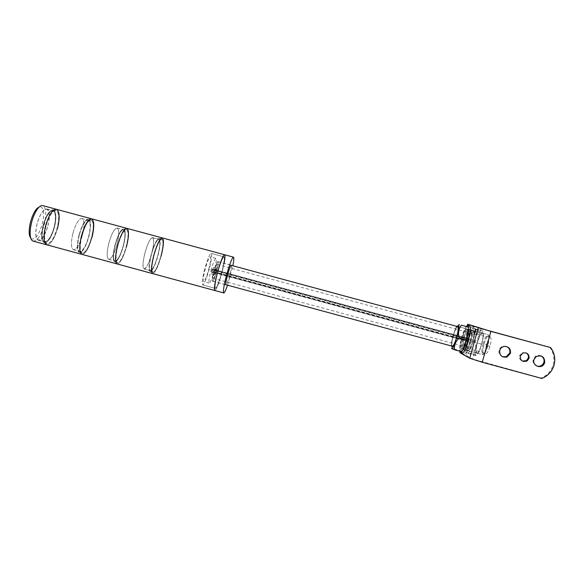 <?xml version="1.0" encoding="UTF-8"?>
<svg xmlns="http://www.w3.org/2000/svg" width="584" height="584" viewBox="0 0 584 584"><rect width="100%" height="100%" fill="white"/><g stroke="black" fill="none" stroke-linecap="round" stroke-linejoin="round"><path stroke-width="0.44" stroke-dasharray="2.92 2.19" d="M477.42 342.136C479.311 335.917 481.012 332.69 482.537 332.457C483.676 333.668 483.428 337.537 481.785 344.056C479.829 350.444 478.106 353.656 476.61 353.707C475.544 352.327 475.814 348.466 477.42 342.136M473.222 341.859L480.763 343.91C483.428 340.092 484.085 335.771 482.727 330.945L479.8 329.894C480.157 334.289 478.566 338.114 475.04 341.37C476.34 346.1 475.683 350.334 473.069 354.065L465.733 352.072L468.397 353.524L473.222 341.859L475.245 328.923L472.456 327.909L467.769 339.399L465.733 352.072M481.639 343.998C483.231 337.742 483.45 334.121 482.304 333.128C480.88 333.362 479.303 336.384 477.559 342.195C475.975 348.392 475.756 352.006 476.894 353.05C478.289 352.867 479.873 349.845 481.639 343.998M468.543 339.749C470.281 333.938 471.821 330.909 473.171 330.661C474.244 331.624 473.989 335.238 472.39 341.487C470.638 347.341 469.098 350.363 467.762 350.568C466.696 349.553 466.959 345.94 468.543 339.749M467.769 339.399L475.04 341.37M472.456 327.909L479.8 329.894M475.245 328.923L482.727 330.945M468.397 353.524L475.865 355.554C479.493 352.247 481.121 348.363 480.763 343.91M473.069 354.065L475.507 355.006C476.449 355.415 476.566 355.598 475.865 355.554M473.113 341.815C470.711 349.801 468.609 353.933 466.806 354.196C465.346 352.794 465.704 347.874 467.864 339.443C470.222 331.529 472.325 327.398 474.179 327.04C475.646 328.354 475.288 333.274 473.113 341.815M471.259 341.312C468.857 349.298 466.769 353.429 464.981 353.7C463.543 352.298 463.908 347.385 466.076 338.961C468.426 331.048 470.521 326.909 472.354 326.551C473.799 327.85 473.434 332.771 471.259 341.312M471.383 330.179C473.996 330.573 468.317 351.334 465.944 350.079L465.857 350.042C463.389 349.239 468.967 329.04 471.346 330.164L471.383 330.179M467.682 350.539L467.762 350.568C470.171 351.838 475.851 331.077 473.208 330.668L473.171 330.661C470.762 329.529 465.185 349.728 467.682 350.539M549.712 347.261C553.654 352.568 554.815 358.408 553.187 364.796L552.895 365.737C550.785 371.57 546.828 375.68 541.032 378.067L472.551 359.036L462.616 353.429C462.74 345.889 466.908 330.902 470.543 324.93M478.281 332.8L478.449 330.267L477.325 332.442L477.157 334.975L478.281 332.8M470.587 341.005C472.222 334.617 472.493 330.924 471.412 329.938C470.04 330.201 468.47 333.303 466.704 339.246C465.076 345.575 464.806 349.261 465.879 350.305C467.222 350.093 468.791 346.991 470.587 341.005M464.003 338.508C465.769 332.573 467.324 329.464 468.675 329.201C469.733 330.179 469.448 333.865 467.813 340.253C466.025 346.239 464.47 349.341 463.141 349.56C462.09 348.524 462.375 344.845 464.003 338.508M506.839 346.626L503.634 346.144C501.32 346.582 499.794 347.903 499.064 350.115C498.488 353.145 499.605 355.335 502.408 356.678M525.958 352.846L522.3 352.648L519.512 355.663C519.037 358.233 520.015 360.043 522.432 361.102M540.945 355.86C538.995 355.036 537.134 355.181 535.353 356.32L533.163 359.364C532.586 362.489 533.761 364.701 536.703 366.007M462.616 353.429L459.915 352.692M459.951 352.006C460.849 342.757 463.251 333.909 467.149 325.471M541.032 378.067L541.857 378.454M469.616 325.806C467.813 326.179 465.733 330.318 463.382 338.231C461.214 346.655 460.834 351.568 462.243 352.955M466.339 326.273C464.718 328.529 463.134 332.347 461.594 337.742C459.973 343.779 459.345 348.247 459.696 351.159M461.71 351.707L462.338 350.845M466.331 341.049L466.886 339.048M466.82 328.945C469.361 329.318 463.681 350.072 461.382 348.838L461.302 348.801C458.9 348.02 464.477 327.828 466.784 328.931L466.82 328.945M463.119 349.298L463.207 349.334C465.536 350.575 471.215 329.821 468.645 329.434L468.609 329.427C466.273 328.31 460.696 348.509 463.119 349.298M468.631 328.208L468.58 327.098M461.959 351.772L459.411 350.356L461.499 337.698L454.235 335.727C453.79 331.391 455.308 327.551 458.79 324.215M451.556 346.027C451.374 343.545 451.899 340.056 453.126 335.544L456.885 326.398M457.63 326.602C456.411 326.879 454.958 329.88 453.264 335.61C451.819 341.027 451.403 344.545 452.009 346.144C451.403 344.545 451.819 341.027 453.242 335.603C454.717 330.522 456.082 327.493 457.33 326.514C456.082 327.493 454.717 330.522 453.242 335.603C451.688 341.713 451.366 345.253 452.301 346.224M465.923 339.735C467.521 333.486 467.806 329.887 466.784 328.931C465.484 329.193 463.966 332.23 462.243 338.041C460.652 344.231 460.367 347.83 461.382 348.838C462.659 348.619 464.178 345.589 465.923 339.735M461.499 337.698L466.127 326.201M454.235 335.727C451.571 339.37 450.855 343.582 452.089 348.363L459.411 350.356M216.54 271.443C214.861 277.444 213.561 280.67 212.634 281.138C212.072 280.429 212.518 277.196 213.985 271.429C215.686 265.37 216.985 262.136 217.89 261.72C218.452 262.479 218 265.713 216.54 271.443C218.036 265.64 218.496 262.355 217.927 261.588C217.014 262.012 215.693 265.289 213.963 271.429C212.481 277.276 212.028 280.554 212.598 281.269C213.532 280.802 214.854 277.524 216.554 271.443M486.019 353.429L486.092 353.459C487.275 353.32 488.574 350.896 489.998 346.195C491.261 341.246 491.421 338.326 490.487 337.435L490.45 337.428C489.253 337.596 487.947 340.019 486.538 344.691C485.304 349.531 485.129 352.444 486.019 353.429M471.303 332.245C473.398 332.595 468.835 349.254 466.915 348.254L466.857 348.225C464.849 347.611 469.346 331.318 471.266 332.23L471.303 332.245M483.143 343.706C481.625 349.597 481.377 353.203 482.406 354.524L482.545 354.583C483.99 354.408 485.596 351.4 487.363 345.546C488.954 339.289 489.151 335.661 487.961 334.661L487.808 334.639C486.341 335.165 484.786 338.187 483.143 343.706M487.954 345.684C486.216 351.371 484.684 354.138 483.355 353.992C482.399 352.772 482.618 349.429 484.026 343.969C485.552 338.859 486.998 336.055 488.355 335.581C489.618 336.231 489.48 339.596 487.954 345.684M469.587 342.005L214.313 272.779L214.773 270.684C215.262 268.421 216.598 264.151 217.146 264.501C217.569 265.209 217.263 267.078 216.233 270.1L468.572 338.494C469.091 335.289 469.901 333.53 470.996 333.23C472.033 333.303 471.127 337.749 470.317 339.954L469.996 342.049L469.894 341.457L469.587 342.005C469.076 345.217 468.273 346.969 467.185 347.254C466.149 347.166 467.039 342.698 467.85 340.523L467.507 340.895C467.645 339.085 467.901 338.464 468.273 339.034L468.572 338.494M214.313 272.779C213.277 275.816 212.963 277.677 213.394 278.364C213.941 278.699 215.299 274.414 215.773 272.173L216.233 270.1M484.063 343.991C485.64 338.757 487.107 336.012 488.45 335.763C489.516 336.705 489.341 340.005 487.917 345.662C486.326 350.918 484.859 353.656 483.53 353.882C482.464 352.911 482.639 349.612 484.063 343.991L486.494 344.677C490.348 334.092 490.976 337.296 489.823 336.136L488.45 335.763M224.11 263.26L221.942 272.626C218.861 283.656 216.489 289.62 214.839 290.525C216.489 289.62 218.861 283.656 221.942 272.626C224.628 262.106 225.497 256.142 224.533 254.733M227.57 285.189L232.833 265.764M231.439 265.392C231.644 266.742 231.082 269.954 229.767 275.02C228.286 280.378 227.088 283.642 226.176 284.809M204.707 269.129C202.334 278.539 201.662 283.809 202.677 284.963C204.291 284.211 206.466 278.977 209.196 269.246C211.554 259.953 212.233 254.668 211.233 253.39C209.663 254.018 207.488 259.26 204.707 269.129C202.334 278.539 201.662 283.809 202.677 284.963C204.291 284.211 206.466 278.977 209.196 269.246C211.554 259.953 212.233 254.668 211.233 253.39C209.663 254.018 207.488 259.26 204.707 269.129M217.701 272.655C215.313 282.057 214.554 287.313 215.423 288.423C216.876 287.635 218.963 282.371 221.686 272.626C224.059 263.333 224.825 258.07 223.979 256.836C222.57 257.507 220.475 262.778 217.701 272.655C220.475 262.778 222.57 257.507 223.979 256.836C224.825 258.07 224.059 263.333 221.686 272.626C218.963 282.371 216.876 287.635 215.423 288.423C214.554 287.313 215.313 282.057 217.701 272.655M213.072 270.713L213.54 267.268L212.138 270.706L211.671 274.151L213.072 270.713M214.824 271.429L216.211 267.99L215.73 271.436L214.343 274.874L214.824 271.429M211.926 270.699L212.116 269.253L211.335 272.137L211.926 270.699M214.233 271.429L214.817 269.983L214.233 271.429M213.656 270.721L213.087 272.137L213.656 270.721M215.934 271.436L216.503 270.02L215.934 271.436M208.722 269.231C210.569 261.953 211.094 257.829 210.313 256.843C209.087 257.34 207.386 261.442 205.21 269.144C203.363 276.488 202.831 280.612 203.626 281.524C204.889 280.948 206.583 276.853 208.722 269.231M210.912 270.684C213.08 262.983 214.751 258.873 215.927 258.362C216.657 259.332 216.102 263.457 214.248 270.728C212.109 278.349 210.444 282.459 209.24 283.043C208.495 282.152 209.05 278.035 210.912 270.684M161.104 256.135C157.972 267.114 155.14 272.94 152.614 273.597C155.14 272.94 157.972 267.114 161.104 256.135C163.688 245.616 164.075 239.542 162.272 237.907M151.154 254.639C148.759 264.53 148.424 270.158 150.139 271.538C152.519 270.939 155.162 265.545 158.067 255.361C160.461 245.594 160.804 239.958 159.096 238.44C156.775 238.907 154.132 244.309 151.154 254.639C148.752 264.537 148.409 270.18 150.132 271.56C152.519 270.961 155.162 265.559 158.074 255.361C160.469 245.587 160.812 239.936 159.103 238.418C156.782 238.885 154.125 244.294 151.154 254.639M154.052 255.427C151.65 265.311 151.292 270.939 152.971 272.312C155.315 271.699 157.943 266.297 160.848 256.113C163.243 246.346 163.608 240.718 161.936 239.206C159.651 239.681 157.023 245.09 154.052 255.427M144.978 252.923C142.744 262.172 142.467 267.45 144.146 268.757C146.453 268.224 148.964 263.194 151.687 253.66C153.913 244.528 154.198 239.243 152.526 237.812C150.278 238.228 147.759 243.273 144.978 252.923M151.387 254.661C149.146 263.91 148.832 269.18 150.438 270.465C152.665 269.91 155.132 264.866 157.855 255.332C160.096 246.2 160.41 240.929 158.819 239.513C156.643 239.951 154.169 245.003 151.387 254.661M126.494 246.755C123.333 257.705 120.246 263.45 117.216 263.975C120.246 263.45 123.333 257.705 126.494 246.755C129.013 236.235 129.137 230.096 126.859 228.337M154.045 255.427C157.023 245.076 159.651 239.659 161.943 239.184C163.615 240.696 163.25 246.338 160.848 256.113C157.943 266.311 155.315 271.721 152.964 272.334C151.285 270.961 151.643 265.326 154.045 255.427M115.019 244.842C112.683 254.741 112.595 260.442 114.749 261.939C117.596 261.464 120.487 256.142 123.421 245.966C125.757 236.191 125.852 230.483 123.698 228.848C120.917 229.191 118.026 234.52 115.019 244.842C112.683 254.741 112.595 260.442 114.749 261.939C117.596 261.464 120.487 256.142 123.421 245.966C125.757 236.191 125.852 230.483 123.698 228.848C120.917 229.191 118.026 234.52 115.019 244.842M117.902 245.623C115.566 255.529 115.45 261.223 117.574 262.705C120.384 262.223 123.253 256.894 126.188 246.718C128.531 236.943 128.648 231.242 126.531 229.614C123.786 229.965 120.91 235.301 117.902 245.623C120.91 235.301 123.786 229.965 126.531 229.614C128.648 231.242 128.531 236.943 126.188 246.718C123.253 256.894 120.384 262.223 117.574 262.705C115.45 261.223 115.566 255.529 117.902 245.623M151.731 253.668C153.993 244.404 154.278 239.046 152.585 237.586C150.3 238.017 147.752 243.126 144.927 252.916C142.664 262.296 142.379 267.654 144.087 268.983C146.423 268.436 148.971 263.333 151.731 253.668M151.344 254.661C154.161 244.857 156.673 239.732 158.877 239.287C160.498 240.725 160.169 246.076 157.899 255.339C155.14 265.012 152.628 270.129 150.373 270.691C148.745 269.385 149.066 264.041 151.344 254.661M108.85 243.141C106.653 252.514 106.609 257.924 108.726 259.369C111.493 258.946 114.274 253.909 117.063 244.273C119.267 235.009 119.318 229.592 117.202 228.023C114.493 228.329 111.705 233.366 108.85 243.141C106.653 252.514 106.609 257.924 108.726 259.369C111.493 258.946 114.274 253.909 117.063 244.273C119.267 235.009 119.318 229.592 117.202 228.023C114.493 228.329 111.705 233.366 108.85 243.141M115.245 244.871C113.033 254.252 112.946 259.654 114.99 261.07C117.683 260.625 120.421 255.58 123.209 245.937C125.421 236.673 125.516 231.264 123.472 229.716C120.837 230.045 118.092 235.096 115.245 244.871C118.092 235.096 120.837 230.045 123.472 229.716C125.516 231.264 125.421 236.673 123.209 245.937C120.421 255.58 117.683 260.625 114.99 261.07C112.946 259.654 113.033 254.252 115.245 244.871M91.995 237.403C88.812 248.331 85.461 253.989 81.942 254.376C85.461 253.989 88.812 248.331 91.995 237.403C94.455 226.891 94.316 220.686 91.564 218.803M79.008 235.082C76.738 244.981 76.891 250.733 79.482 252.346C82.782 252.003 85.914 246.755 88.877 236.6C91.162 226.833 91.009 221.066 88.418 219.314C85.184 219.533 82.045 224.789 79.008 235.082M81.884 235.856C79.606 245.762 79.745 251.514 82.3 253.113C85.563 252.755 88.68 247.499 91.637 237.352C93.922 227.577 93.79 221.818 91.235 220.073C88.038 220.299 84.921 225.563 81.884 235.856M72.905 233.396C70.759 242.769 70.956 248.237 73.475 249.784C76.679 249.477 79.694 244.521 82.505 234.899C84.658 225.643 84.468 220.168 81.942 218.489C78.796 218.679 75.789 223.65 72.905 233.396C70.759 242.769 70.956 248.237 73.475 249.784C76.679 249.477 79.694 244.521 82.505 234.899C84.658 225.643 84.468 220.168 81.942 218.489C78.796 218.679 75.789 223.65 72.905 233.396M79.278 235.118C77.124 244.499 77.27 249.952 79.723 251.485C82.855 251.156 85.819 246.185 88.629 236.564C90.79 227.3 90.644 221.84 88.191 220.183C85.125 220.394 82.154 225.373 79.278 235.118C82.154 225.373 85.125 220.394 88.191 220.183C90.644 221.84 90.79 227.3 88.629 236.564C85.819 246.185 82.855 251.156 79.723 251.485C77.27 249.952 77.124 244.499 79.278 235.118M57.612 228.081C54.4 238.98 50.786 244.557 46.778 244.813C50.786 244.557 54.4 238.98 57.612 228.081C60.013 217.569 59.605 211.306 56.385 209.298M88.367 219.299C82.439 216.927 73.095 251.697 79.482 252.346L79.731 252.39C85.855 253.595 94.615 220.263 88.418 219.314L88.367 219.299M82.548 253.157L82.3 253.113C75.993 252.478 85.337 217.708 91.184 220.058L91.235 220.073C97.36 221.007 88.6 254.339 82.548 253.157M43.121 225.351C40.909 235.25 41.311 241.061 44.333 242.791C48.092 242.572 51.465 237.396 54.451 227.271C56.677 217.496 56.276 211.678 53.246 209.809C49.567 209.904 46.187 215.08 43.121 225.351M45.983 226.125C43.771 236.024 44.158 241.834 47.136 243.55C50.859 243.324 54.217 238.141 57.195 228.016C59.429 218.241 59.05 212.43 56.057 210.569C52.407 210.671 49.049 215.861 45.983 226.125C49.056 215.876 52.407 210.693 56.049 210.59C59.042 212.445 59.422 218.255 57.188 228.016C54.21 238.126 50.859 243.302 47.143 243.528C44.165 241.812 43.778 236.016 45.99 226.125M37.077 223.679C34.996 233.052 35.42 238.571 38.347 240.236C41.982 240.046 45.224 235.162 48.056 225.563C50.158 216.306 49.735 210.78 46.793 208.992C43.231 209.065 39.989 213.963 37.077 223.679M43.428 225.402C41.333 234.775 41.719 240.287 44.574 241.922C48.136 241.718 51.334 236.819 54.166 227.22C56.268 217.956 55.896 212.445 53.027 210.678C49.53 210.773 46.333 215.678 43.428 225.402M33.186 241.119C37.383 240.915 41.099 235.367 44.318 224.482C46.698 213.963 46.187 207.678 42.785 205.619M30.974 238.644C34.96 240.389 38.734 235.498 42.296 223.979C44.691 212.766 43.807 206.992 39.639 206.634M54.443 227.264C56.663 217.511 56.261 211.7 53.246 209.831C49.56 209.926 46.187 215.102 43.128 225.351C40.916 235.235 41.325 241.039 44.34 242.769C48.092 242.55 51.458 237.381 54.443 227.264M43.508 225.417C46.37 215.832 49.523 210.992 52.969 210.897C55.794 212.642 56.166 218.08 54.093 227.205C51.297 236.673 48.151 241.506 44.639 241.703C41.822 240.09 41.442 234.658 43.508 225.417M47.983 225.548C50.049 216.423 49.64 210.977 46.742 209.218C43.223 209.291 40.026 214.116 37.157 223.694C35.106 232.936 35.522 238.374 38.413 240.009C41.997 239.827 45.187 235.009 47.983 225.548M486.538 344.691L486.494 344.677C484.165 354.941 486.574 354.203 484.902 354.254L483.53 353.882M487.917 345.662L489.998 346.195M475.507 355.006C476.208 354.152 474.704 352.539 477.362 342.107L482.114 330.61M471.346 330.164L482.304 333.128M465.944 350.079L476.894 353.05M466.806 354.196L464.981 353.7M474.179 327.04L472.354 326.551M475.595 329.493L478.449 330.267M468.675 329.201L471.412 329.938M503.634 346.144L504.32 346.414M522.3 352.648L523.052 352.948M535.353 356.32L536.156 356.634M481.041 328.58L472.551 359.036M553.763 366.08L552.895 365.737M474.303 334.209L477.157 334.975M463.141 349.56L465.879 350.305M463.207 349.334L466.375 350.196M468.609 329.427L458.36 326.653M212.634 281.138L225.833 284.722M466.915 348.254L486.092 353.459M467.813 350.582L482.545 354.583M483.355 353.992L482.406 354.524M214.379 272.173L469.894 341.457M214.087 272.655L469.996 342.049M214.759 270.202L470.675 339.567M217.146 264.501L470.996 333.23M470.317 339.954L214.773 270.684M467.185 347.254L213.394 278.364M467.85 340.523L215.773 272.173M467.507 340.895L215.795 272.648M468.273 339.034L216.16 270.699M216.445 270.231L468.171 338.457M217.89 261.72L231.096 265.297M471.266 332.23L490.45 337.428M458.812 326.77L487.961 334.661M488.355 335.581L487.808 334.639M217.927 261.588L231.308 265.209M202.677 284.963L215.423 288.423L202.677 284.963M216.211 267.99L213.54 267.268M214.817 269.983L212.116 269.253M216.503 270.02L213.853 269.297M215.927 258.362L210.313 256.843M212.598 281.269L225.971 284.904M211.233 253.39L223.979 256.836L211.233 253.39M214.343 274.874L211.671 274.151M214.029 272.874L211.335 272.137M215.737 272.859L213.087 272.137M209.24 283.043L203.626 281.524M150.139 271.538L152.971 272.312L150.132 271.56M144.146 268.757L150.438 270.465M159.096 238.44L161.936 239.206M152.526 237.812L158.819 239.513M161.943 239.184L159.103 238.418M114.749 261.939L117.574 262.705L114.749 261.939M158.877 239.287L152.585 237.586M108.726 259.369L114.99 261.07L108.726 259.369M123.698 228.848L126.531 229.614L123.698 228.848M150.373 270.691L144.087 268.983M117.202 228.023L123.472 229.716L117.202 228.023M79.482 252.346L82.3 253.113L79.482 252.346M73.475 249.784L79.723 251.485L73.475 249.784M88.418 219.314L91.235 220.073L88.418 219.314M81.942 218.489L88.191 220.183L81.942 218.489M44.333 242.791L47.136 243.55M38.347 240.236L44.574 241.922M53.246 209.809L56.057 210.569M46.793 208.992L53.027 210.678M53.246 209.831L56.049 210.59M46.742 209.218L52.969 210.897M44.34 242.769L47.143 243.528M38.413 240.009L44.639 241.703"/><path stroke-width="0.88" d="M550.566 347.538L481.041 328.58L467.842 324.193L490.867 331.398L550.566 347.538C554.53 352.867 555.691 358.729 554.055 365.139L553.763 366.08C551.646 371.942 547.675 376.067 541.857 378.454L482.26 362.248L469.74 358.291L459.915 352.692L459.951 352.006M474.478 331.668L475.595 329.493L475.42 332.026L474.303 334.209L474.478 331.668M499.736 350.407C500.466 348.181 501.992 346.852 504.32 346.414C508.854 346.56 510.905 348.86 510.474 353.32L506.905 357.065C501.853 357.642 499.459 355.422 499.736 350.407M502.408 356.678L506.211 356.751L509.774 353.021C510.343 350.196 509.365 348.064 506.839 346.626M520.256 355.97L523.052 352.948C527.264 352.371 529.265 354.174 529.06 358.357L527.133 360.948C522.563 362.336 520.278 360.678 520.256 355.97M522.432 361.102L526.359 360.62L528.286 358.043C528.754 355.766 527.98 354.028 525.958 352.846M533.959 359.686L536.156 356.634C541.799 354.751 544.66 356.744 544.741 362.613L543.879 364.372C540.594 369.329 532.075 365.314 533.959 359.686M536.703 366.007C539.251 366.716 541.368 366.058 543.047 364.029L543.908 362.277C544.478 359.437 543.492 357.298 540.945 355.86M467.149 325.471L467.842 324.193M459.696 351.159L460.418 352.466L462.243 352.955C464.003 352.678 466.076 348.546 468.47 340.552C470.653 332.019 471.032 327.106 469.616 325.806L467.791 325.317L466.339 326.273M460.418 352.466L461.71 351.707M462.338 350.845C463.696 348.663 465.032 345.399 466.331 341.049M466.886 339.048C468.025 334.625 468.609 331.011 468.631 328.208M468.58 327.098L467.791 325.317M456.885 326.398C459.571 323.083 458.126 333.449 456.812 337.289C454.221 345.487 452.469 348.4 451.556 346.027M454.498 349.75L461.959 351.772L466.718 340.1L468.799 327.179L461.331 325.157C458.615 328.887 457.9 333.187 459.185 338.056C455.6 341.45 454.038 345.348 454.498 349.75L452.578 349.02C451.41 348.517 451.242 348.305 452.089 348.363M457.33 326.514L457.666 326.463C458.623 327.398 458.294 330.989 456.695 337.231C454.951 343.085 453.476 346.129 452.264 346.363L452.264 346.363C453.476 346.129 454.951 343.085 456.695 337.231C458.294 330.989 458.623 327.398 457.666 326.463L457.33 326.514M466.718 340.1L459.185 338.056M468.799 327.179L461.331 325.157M225.833 284.722L452.301 346.224C453.498 345.991 454.951 342.99 456.666 337.224C458.25 331.062 458.571 327.522 457.63 326.602L231.096 265.297M217.423 272.655C214.715 283.32 213.853 289.277 214.839 290.525C213.853 289.277 214.715 283.32 217.423 272.655C220.569 261.457 222.942 255.478 224.533 254.733C222.942 255.478 220.569 261.457 217.423 272.655M232.833 265.764C233.877 260.42 234.082 257.544 233.461 257.142C231.994 257.924 229.687 263.917 226.548 275.13C223.825 285.795 222.891 291.737 223.76 292.949C224.504 292.898 225.774 290.314 227.57 285.189M226.176 284.809L225.971 284.904C225.497 284.211 226.008 280.948 227.512 275.093C229.227 268.954 230.49 265.662 231.308 265.209L231.439 265.392M153.774 255.398C151.183 266.063 150.796 272.129 152.614 273.597C150.796 272.129 151.183 266.063 153.774 255.398C156.979 244.251 159.812 238.418 162.272 237.907C159.812 238.418 156.979 244.251 153.774 255.398M39.639 206.634L36.909 208.539L38.529 207.692C40.114 205.999 41.53 205.305 42.785 205.619L56.385 209.298C52.458 209.401 48.837 214.992 45.537 226.052C48.837 214.992 52.458 209.401 56.385 209.298L91.564 218.803C88.118 219.044 84.768 224.709 81.49 235.797C84.768 224.709 88.118 219.044 91.564 218.803L126.859 228.337C123.91 228.716 120.808 234.461 117.574 245.579C120.808 234.461 123.91 228.716 126.859 228.337L224.533 254.733C225.227 255.15 225.081 257.989 224.11 263.26M117.574 245.579C115.055 256.245 114.931 262.377 117.216 263.975C114.931 262.377 115.055 256.245 117.574 245.579M162.272 237.907C164.075 239.542 163.688 245.616 161.104 256.135M81.49 235.797C79.044 246.463 79.19 252.66 81.942 254.376C79.19 252.66 79.044 246.463 81.49 235.797M126.859 228.337C129.137 230.096 129.013 236.235 126.494 246.755M45.537 226.052C43.15 236.717 43.566 242.966 46.778 244.813C43.566 242.966 43.15 236.717 45.537 226.052M91.564 218.803C94.316 220.686 94.455 226.891 91.995 237.403M38.529 207.692C35.69 210.933 33.39 215.803 31.638 222.278C30.134 228.329 29.777 233.308 30.55 237.206C31.069 239.462 31.945 240.761 33.186 241.119L46.749 244.806M36.909 208.539C34.295 211.51 32.186 215.978 30.565 221.942C29.185 227.49 28.857 232.067 29.572 235.659L30.974 238.644M56.385 209.298C59.605 211.306 60.013 217.569 57.612 228.081M490.867 331.398L482.26 362.248M506.211 356.751L506.905 357.065M526.359 360.62L527.133 360.948M543.047 364.029L543.879 364.372M469.74 358.291L478.23 327.821M452.578 349.02L456.907 337.333C459.491 327.23 458.469 326.003 459.206 324.5M466.375 350.196L467.813 350.582M458.36 326.653L458.812 326.77M81.942 254.376L223.76 292.949M224.533 254.733L233.461 257.142M46.778 244.813L81.913 254.368M29.572 235.659L30.55 237.206"/></g></svg>
